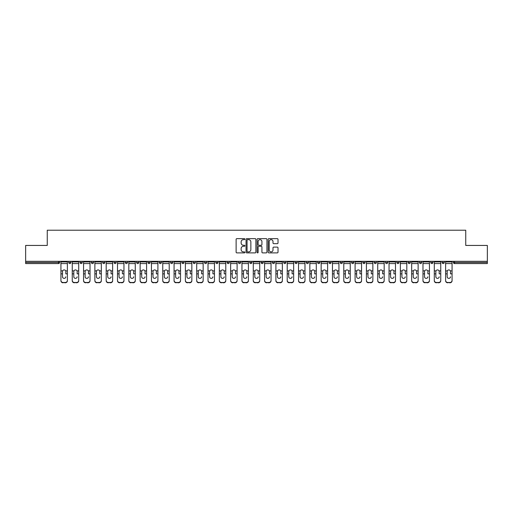 <?xml version="1.0" encoding="UTF-8"?>
<svg xmlns="http://www.w3.org/2000/svg" width="513" height="513" viewBox="0 0 513 513"><rect width="100%" height="100%" fill="white"/><g stroke="black" fill="none" stroke-linecap="round" stroke-linejoin="round"><path stroke-width="0.77" d="M244.893 239.148A0.5 0.5 0 0 0 244.4 238.648L236.833 238.648A0.712 0.712 0 0 0 236.121 239.359L236.121 252.172A0.712 0.712 0 0 0 236.833 252.883L244.4 252.883A0.5 0.5 0 0 0 244.893 252.39A0.5 0.5 0 0 0 244.4 251.889L243.419 251.889A2.276 2.276 0 0 1 241.142 249.613L241.142 248.542A2.276 2.276 0 0 1 243.419 246.266L244.4 246.266A0.5 0.5 0 0 0 244.893 245.765A0.5 0.5 0 0 0 244.4 245.265L243.419 245.265A2.276 2.276 0 0 1 241.142 242.989L241.142 241.924A2.276 2.276 0 0 1 243.419 239.642L244.4 239.642A0.5 0.5 0 0 0 244.893 239.148M277.302 243.669A0.712 0.712 0 0 0 278.014 242.957L278.014 239.359A0.712 0.712 0 0 0 277.302 238.648L268.902 238.648A0.712 0.712 0 0 0 268.19 239.359L268.19 252.172A0.712 0.712 0 0 0 268.902 252.883L277.302 252.883A0.712 0.712 0 0 0 278.014 252.172L278.014 247.83A0.712 0.712 0 0 0 277.302 247.119L273.711 247.119A0.712 0.712 0 0 0 272.999 247.83L272.999 249.985A1.905 1.905 0 0 1 271.095 251.889A1.905 1.905 0 0 1 269.19 249.985L269.19 241.546A1.905 1.905 0 0 1 271.095 239.642A1.905 1.905 0 0 1 272.999 241.546L272.999 242.957A0.712 0.712 0 0 0 273.711 243.669L277.302 243.669M25.65 261.322L25.65 245.438L47.26 245.438L47.26 230.209L465.74 230.209L465.74 245.438L487.35 245.438L487.35 261.322L25.65 261.322L25.65 262.483L58.501 262.483L58.501 261.322M255.878 239.359A0.712 0.712 0 0 0 255.166 238.648L246.766 238.648A0.712 0.712 0 0 0 246.054 239.359L246.054 252.172A0.712 0.712 0 0 0 246.766 252.883L255.166 252.883A0.712 0.712 0 0 0 255.878 252.172L255.878 239.359M257.834 238.648L266.234 238.648A0.712 0.712 0 0 1 266.946 239.359L266.946 252.172A0.712 0.712 0 0 1 266.234 252.883L262.643 252.883A0.712 0.712 0 0 1 261.925 252.172L261.925 246.977A0.712 0.712 0 0 0 261.213 246.266L258.834 246.266A0.712 0.712 0 0 0 258.122 246.977L258.122 252.39A0.5 0.5 0 0 1 257.622 252.883A0.5 0.5 0 0 1 257.122 252.39L257.122 239.359A0.712 0.712 0 0 1 257.834 238.648M59.591 261.322L59.591 262.483A1.09 1.09 0 0 1 58.501 263.573L25.65 263.573L25.65 262.483M487.35 261.322L487.35 263.573L454.499 263.573A1.09 1.09 0 0 1 453.409 262.483L453.409 261.322M68.729 261.322L68.729 262.483L68.729 261.322M58.501 263.573A1.09 1.09 0 0 0 59.591 262.483A1.09 1.09 0 0 1 58.501 263.573L58.501 262.483L59.591 262.483M69.819 263.573A1.09 1.09 0 0 1 68.729 262.483A1.09 1.09 0 0 0 69.819 263.573A1.09 1.09 0 0 0 70.903 262.483L70.903 261.322L70.903 262.483A1.09 1.09 0 0 1 69.819 263.573A1.09 1.09 0 0 1 68.729 262.483L70.903 262.483A1.09 1.09 0 0 1 69.819 263.573M80.047 261.322L80.047 262.483L80.047 261.322M82.221 261.322L82.221 262.483A1.09 1.09 0 0 1 81.131 263.573A1.09 1.09 0 0 1 80.047 262.483A1.09 1.09 0 0 0 81.131 263.573A1.09 1.09 0 0 0 82.221 262.483A1.09 1.09 0 0 1 81.131 263.573A1.09 1.09 0 0 1 80.047 262.483L82.221 262.483M91.359 261.322L91.359 262.483L91.359 261.322M93.533 261.322L93.533 262.483L93.533 261.322M102.671 262.483A1.09 1.09 0 0 0 103.761 263.573A1.09 1.09 0 0 0 104.851 262.483A1.09 1.09 0 0 1 103.761 263.573A1.09 1.09 0 0 0 104.851 262.483L104.851 261.322L104.851 262.483L102.671 262.483A1.09 1.09 0 0 0 103.761 263.573A1.09 1.09 0 0 1 102.671 262.483L102.671 261.322M113.989 261.322L113.989 262.483L113.989 261.322M116.162 261.322L116.162 262.483L116.162 261.322M127.474 261.322L127.474 262.483A1.09 1.09 0 0 1 126.39 263.573A1.09 1.09 0 0 1 125.3 262.483L125.3 261.322M137.702 263.573A1.09 1.09 0 0 0 138.792 262.483L138.792 261.322L138.792 262.483A1.09 1.09 0 0 1 137.702 263.573A1.09 1.09 0 0 1 136.612 262.483L136.612 261.322M147.93 261.322L147.93 262.483L147.93 261.322M150.104 261.322L150.104 262.483A1.09 1.09 0 0 1 149.014 263.573A1.09 1.09 0 0 1 147.93 262.483L150.104 262.483A1.09 1.09 0 0 1 149.014 263.573M161.415 261.322L161.415 262.483A1.09 1.09 0 0 1 160.332 263.573A1.09 1.09 0 0 1 159.242 262.483L159.242 261.322M171.643 263.573A1.09 1.09 0 0 0 172.734 262.483L172.734 261.322L172.734 262.483A1.09 1.09 0 0 1 171.643 263.573A1.09 1.09 0 0 1 170.56 262.483L170.56 261.322M184.045 261.322L184.045 262.483A1.09 1.09 0 0 1 182.961 263.573A1.09 1.09 0 0 1 181.871 262.483L181.871 261.322M193.183 261.322L193.183 262.483L193.183 261.322M195.363 261.322L195.363 262.483A1.09 1.09 0 0 1 194.273 263.573A1.09 1.09 0 0 1 193.183 262.483L195.363 262.483A1.09 1.09 0 0 1 194.273 263.573M206.675 261.322L206.675 262.483L204.501 262.483A1.09 1.09 0 0 0 205.585 263.573A1.09 1.09 0 0 1 204.501 262.483L204.501 261.322M216.903 263.573A1.09 1.09 0 0 0 217.987 262.483L217.987 261.322L217.987 262.483A1.09 1.09 0 0 1 216.903 263.573A1.09 1.09 0 0 1 215.813 262.483L215.813 261.322M229.305 261.322L229.305 262.483A1.09 1.09 0 0 1 228.214 263.573A1.09 1.09 0 0 1 227.124 262.483L227.124 261.322M238.442 261.322L238.442 262.483L238.442 261.322M240.616 261.322L240.616 262.483A1.09 1.09 0 0 1 239.526 263.573A1.09 1.09 0 0 1 238.442 262.483L240.616 262.483A1.09 1.09 0 0 1 239.526 263.573M251.928 261.322L251.928 262.483A1.09 1.09 0 0 1 250.844 263.573A1.09 1.09 0 0 1 249.754 262.483L249.754 261.322M261.072 262.483L263.246 262.483A1.09 1.09 0 0 1 262.156 263.573A1.09 1.09 0 0 0 263.246 262.483L263.246 261.322L263.246 262.483A1.09 1.09 0 0 1 262.156 263.573A1.09 1.09 0 0 1 261.072 262.483L261.072 261.322M274.558 261.322L274.558 262.483A1.09 1.09 0 0 1 273.474 263.573A1.09 1.09 0 0 1 272.384 262.483L272.384 261.322M283.695 261.322L283.695 262.483L283.695 261.322M285.876 261.322L285.876 262.483L285.876 261.322M295.013 261.322L295.013 262.483L295.013 261.322M297.187 261.322L297.187 262.483A1.09 1.09 0 0 1 296.097 263.573A1.09 1.09 0 0 1 295.013 262.483L297.187 262.483A1.09 1.09 0 0 1 296.097 263.573M306.325 261.322L306.325 262.483L306.325 261.322M308.499 261.322L308.499 262.483L308.499 261.322M317.637 261.322L317.637 262.483L317.637 261.322M319.817 261.322L319.817 262.483A1.09 1.09 0 0 1 318.727 263.573A1.09 1.09 0 0 1 317.637 262.483A1.09 1.09 0 0 0 318.727 263.573A1.09 1.09 0 0 0 319.817 262.483A1.09 1.09 0 0 1 318.727 263.573A1.09 1.09 0 0 1 317.637 262.483L319.817 262.483M331.129 261.322L331.129 262.483A1.09 1.09 0 0 1 330.039 263.573A1.09 1.09 0 0 1 328.955 262.483L328.955 261.322M342.44 261.322L342.44 262.483L340.266 262.483A1.09 1.09 0 0 0 341.357 263.573A1.09 1.09 0 0 1 340.266 262.483L340.266 261.322M353.758 261.322L353.758 262.483A1.09 1.09 0 0 1 352.668 263.573A1.09 1.09 0 0 1 351.585 262.483L351.585 261.322M362.896 261.322L362.896 262.483L362.896 261.322M365.07 261.322L365.07 262.483A1.09 1.09 0 0 1 363.986 263.573A1.09 1.09 0 0 1 362.896 262.483A1.09 1.09 0 0 0 363.986 263.573A1.09 1.09 0 0 1 362.896 262.483L365.07 262.483A1.09 1.09 0 0 1 363.986 263.573M376.388 261.322L376.388 262.483A1.09 1.09 0 0 1 375.298 263.573A1.09 1.09 0 0 1 374.208 262.483L374.208 261.322M387.7 261.322L387.7 262.483L385.526 262.483A1.09 1.09 0 0 0 386.61 263.573A1.09 1.09 0 0 1 385.526 262.483L385.526 261.322M399.011 261.322L399.011 262.483A1.09 1.09 0 0 1 397.928 263.573A1.09 1.09 0 0 1 396.838 262.483L396.838 261.322M410.329 261.322L410.329 262.483L408.149 262.483A1.09 1.09 0 0 0 409.239 263.573A1.09 1.09 0 0 1 408.149 262.483L408.149 261.322M421.641 261.322L421.641 262.483A1.09 1.09 0 0 1 420.551 263.573A1.09 1.09 0 0 1 419.467 262.483L419.467 261.322M432.953 261.322L432.953 262.483L430.779 262.483A1.09 1.09 0 0 0 431.869 263.573A1.09 1.09 0 0 1 430.779 262.483L430.779 261.322M444.271 261.322L444.271 262.483A1.09 1.09 0 0 1 443.181 263.573A1.09 1.09 0 0 1 442.097 262.483L442.097 261.322M92.449 263.573A1.09 1.09 0 0 1 91.359 262.483A1.09 1.09 0 0 0 92.449 263.573A1.09 1.09 0 0 0 93.533 262.483A1.09 1.09 0 0 1 92.449 263.573A1.09 1.09 0 0 1 91.359 262.483L93.533 262.483A1.09 1.09 0 0 1 92.449 263.573M115.072 263.573A1.09 1.09 0 0 1 113.989 262.483A1.09 1.09 0 0 0 115.072 263.573A1.09 1.09 0 0 0 116.162 262.483A1.09 1.09 0 0 1 115.072 263.573A1.09 1.09 0 0 1 113.989 262.483L116.162 262.483A1.09 1.09 0 0 1 115.072 263.573M205.585 263.573A1.09 1.09 0 0 0 206.675 262.483A1.09 1.09 0 0 1 205.585 263.573A1.09 1.09 0 0 1 204.501 262.483M284.786 263.573A1.09 1.09 0 0 1 283.695 262.483L285.876 262.483A1.09 1.09 0 0 1 284.786 263.573A1.09 1.09 0 0 0 285.876 262.483A1.09 1.09 0 0 1 284.786 263.573M307.415 263.573A1.09 1.09 0 0 1 306.325 262.483A1.09 1.09 0 0 0 307.415 263.573A1.09 1.09 0 0 0 308.499 262.483A1.09 1.09 0 0 1 307.415 263.573A1.09 1.09 0 0 1 306.325 262.483L308.499 262.483M341.357 263.573A1.09 1.09 0 0 0 342.44 262.483A1.09 1.09 0 0 1 341.357 263.573A1.09 1.09 0 0 1 340.266 262.483M386.61 263.573A1.09 1.09 0 0 0 387.7 262.483A1.09 1.09 0 0 1 386.61 263.573A1.09 1.09 0 0 1 385.526 262.483M410.329 262.483A1.09 1.09 0 0 1 409.239 263.573A1.09 1.09 0 0 0 410.329 262.483A1.09 1.09 0 0 1 409.239 263.573A1.09 1.09 0 0 1 408.149 262.483M431.869 263.573A1.09 1.09 0 0 0 432.953 262.483A1.09 1.09 0 0 1 431.869 263.573A1.09 1.09 0 0 1 430.779 262.483M443.181 263.573A1.09 1.09 0 0 0 444.271 262.483A1.09 1.09 0 0 1 443.181 263.573M454.499 261.322L454.499 263.573A1.09 1.09 0 0 1 453.409 262.483L487.35 262.483M247.548 239.642A0.5 0.5 0 0 0 247.048 240.142L247.048 251.389A0.5 0.5 0 0 0 247.548 251.889L248.581 251.889A2.276 2.276 0 0 0 250.857 249.613L250.857 241.924A2.276 2.276 0 0 0 248.581 239.642L247.548 239.642M261.925 241.585A1.905 1.905 0 0 0 260.027 239.68A1.905 1.905 0 0 0 258.122 241.585L258.122 244.554A0.712 0.712 0 0 0 258.834 245.265L261.213 245.265A0.712 0.712 0 0 0 261.925 244.554L261.925 241.585M65.831 271.531L65.831 273.852L67.389 273.852L67.389 261.322M60.932 274.16L60.932 280.733L60.932 270.896L62.624 270.896L62.496 271.531L62.624 270.896A1.667 1.597 0 0 1 65.696 270.896L67.389 270.896M64.163 278.367A1.667 1.577 180 0 0 65.831 276.789A1.667 1.577 180 0 1 64.163 278.367A1.667 1.577 180 0 1 62.496 276.789L62.496 271.531M67.389 280.425L67.389 280.733A2.174 2.058 180 0 1 65.215 282.791L65.215 282.483A2.174 2.058 0 0 0 67.389 280.425L67.389 273.852M60.932 280.425A2.174 2.058 0 0 0 63.112 282.483L65.215 282.791M63.112 282.791A2.174 2.058 180 0 1 60.932 280.733M63.112 282.483L65.215 282.483M60.932 270.896L60.932 261.322M77.142 271.531L77.142 273.852L78.701 273.852L78.701 261.322M72.25 274.16L72.25 280.733L72.25 270.896L73.943 270.896L73.808 271.531L73.943 270.896A1.667 1.597 0 0 1 77.008 270.896L78.701 270.896M75.475 278.367A1.667 1.577 180 0 0 77.142 276.789A1.667 1.577 180 0 1 75.475 278.367A1.667 1.577 180 0 1 73.808 276.789L73.808 271.531M88.46 271.531L88.46 273.852L90.019 273.852L90.019 261.322M83.561 274.16L83.561 280.733L83.561 270.896L85.254 270.896L85.12 271.531L85.254 270.896A1.667 1.597 0 0 1 88.326 270.896L90.019 270.896M86.787 278.367A1.667 1.577 180 0 0 88.46 276.789A1.667 1.577 180 0 1 86.787 278.367A1.667 1.577 180 0 1 85.12 276.789L85.12 271.531M99.772 271.531L99.772 273.852L101.33 273.852L101.33 261.322M94.873 274.16L94.873 280.733L94.873 270.896L96.566 270.896L96.438 271.531L96.566 270.896A1.667 1.597 0 0 1 99.637 270.896L101.33 270.896M98.105 278.367A1.667 1.577 180 0 0 99.772 276.789A1.667 1.577 180 0 1 98.105 278.367A1.667 1.577 180 0 1 96.438 276.789L96.438 271.531M111.084 271.531L111.084 273.852L112.642 273.852L112.642 261.322M106.191 274.16L106.191 280.733L106.191 270.896L107.884 270.896L107.749 271.531L107.884 270.896A1.667 1.597 0 0 1 110.955 270.896L112.642 270.896M109.416 278.367A1.667 1.577 180 0 0 111.084 276.789A1.667 1.577 180 0 1 109.416 278.367A1.667 1.577 180 0 1 107.749 276.789L107.749 271.531M122.402 271.531L122.402 273.852L123.96 273.852L123.96 261.322M117.503 274.16L117.503 280.733L117.503 270.896L119.196 270.896L119.061 271.531L119.196 270.896A1.667 1.597 0 0 1 122.267 270.896L123.96 270.896M120.735 278.367A1.667 1.577 180 0 0 122.402 276.789A1.667 1.577 180 0 1 120.735 278.367A1.667 1.577 180 0 1 119.061 276.789L119.061 271.531M78.701 280.425L78.701 280.733A2.174 2.058 180 0 1 76.527 282.791L76.527 282.483A2.174 2.058 0 0 0 78.701 280.425L78.701 273.852M72.25 280.425A2.174 2.058 0 0 0 74.423 282.483L76.527 282.791M74.423 282.791A2.174 2.058 180 0 1 72.25 280.733M74.423 282.483L76.527 282.483M72.25 270.896L72.25 261.322M90.019 280.425L90.019 280.733A2.174 2.058 180 0 1 87.838 282.791L87.838 282.483A2.174 2.058 0 0 0 90.019 280.425L90.019 273.852M83.561 280.425A2.174 2.058 0 0 0 85.735 282.483L87.838 282.791M85.735 282.791A2.174 2.058 180 0 1 83.561 280.733M85.735 282.483L87.838 282.483M83.561 270.896L83.561 261.322M101.33 280.425L101.33 280.733A2.174 2.058 180 0 1 99.156 282.791L99.156 282.483A2.174 2.058 0 0 0 101.33 280.425L101.33 273.852M94.873 280.425A2.174 2.058 0 0 0 97.053 282.483L99.156 282.791M97.053 282.791A2.174 2.058 180 0 1 94.873 280.733M97.053 282.483L99.156 282.483M94.873 270.896L94.873 261.322M112.642 280.425L112.642 280.733A2.174 2.058 180 0 1 110.468 282.791L110.468 282.483A2.174 2.058 0 0 0 112.642 280.425L112.642 273.852M106.191 280.425A2.174 2.058 0 0 0 108.365 282.483L110.468 282.791M108.365 282.791A2.174 2.058 180 0 1 106.191 280.733M108.365 282.483L110.468 282.483M106.191 270.896L106.191 261.322M123.96 280.425L123.96 280.733A2.174 2.058 180 0 1 121.786 282.791L121.786 282.483A2.174 2.058 0 0 0 123.96 280.425L123.96 273.852M117.503 280.425A2.174 2.058 0 0 0 119.683 282.483L121.786 282.791M119.683 282.791A2.174 2.058 180 0 1 117.503 280.733M119.683 282.483L121.786 282.483M117.503 270.896L117.503 261.322M133.713 271.531L133.713 273.852L135.272 273.852L135.272 261.322M128.821 274.16L128.821 280.733L128.821 270.896L130.514 270.896L130.379 271.531L130.514 270.896A1.667 1.597 0 0 1 133.579 270.896L135.272 270.896M132.046 278.367A1.667 1.577 180 0 0 133.713 276.789A1.667 1.577 180 0 1 132.046 278.367A1.667 1.577 180 0 1 130.379 276.789L130.379 271.531M135.272 280.425L135.272 280.733A2.174 2.058 180 0 1 133.098 282.791L133.098 282.483A2.174 2.058 0 0 0 135.272 280.425L135.272 273.852M128.821 280.425A2.174 2.058 0 0 0 130.995 282.483L133.098 282.791M130.995 282.791A2.174 2.058 180 0 1 128.821 280.733M130.995 282.483L133.098 282.483M128.821 270.896L128.821 261.322M145.025 271.531L145.025 273.852L146.59 273.852L146.59 261.322M140.132 274.16L140.132 280.733L140.132 270.896L141.825 270.896L141.691 271.531L141.825 270.896A1.667 1.597 0 0 1 144.897 270.896L146.59 270.896M143.358 278.367A1.667 1.577 180 0 0 145.025 276.789A1.667 1.577 180 0 1 143.358 278.367A1.667 1.577 180 0 1 141.691 276.789L141.691 271.531M146.59 280.425L146.59 280.733A2.174 2.058 180 0 1 144.409 282.791L144.409 282.483A2.174 2.058 0 0 0 146.59 280.425L146.59 273.852M140.132 280.425A2.174 2.058 0 0 0 142.306 282.483L144.409 282.791M142.306 282.791A2.174 2.058 180 0 1 140.132 280.733M142.306 282.483L144.409 282.483M140.132 270.896L140.132 261.322M156.343 271.531L156.343 273.852L157.901 273.852L157.901 261.322M151.444 274.16L151.444 280.733L151.444 270.896L153.137 270.896L153.009 271.531L153.137 270.896A1.667 1.597 0 0 1 156.208 270.896L157.901 270.896M154.676 278.367A1.667 1.577 180 0 0 156.343 276.789A1.667 1.577 180 0 1 154.676 278.367A1.667 1.577 180 0 1 153.009 276.789L153.009 271.531M157.901 280.425L157.901 280.733A2.174 2.058 180 0 1 155.728 282.791L155.728 282.483A2.174 2.058 0 0 0 157.901 280.425L157.901 273.852M151.444 280.425A2.174 2.058 0 0 0 153.624 282.483L155.728 282.791M153.624 282.791A2.174 2.058 180 0 1 151.444 280.733M153.624 282.483L155.728 282.483M151.444 270.896L151.444 261.322M167.655 271.531L167.655 273.852L169.213 273.852L169.213 261.322M162.762 274.16L162.762 280.733L162.762 270.896L164.455 270.896L164.32 271.531L164.455 270.896A1.667 1.597 0 0 1 167.52 270.896L169.213 270.896M165.988 278.367A1.667 1.577 180 0 0 167.655 276.789A1.667 1.577 180 0 1 165.988 278.367A1.667 1.577 180 0 1 164.32 276.789L164.32 271.531M169.213 280.425L169.213 280.733A2.174 2.058 180 0 1 167.039 282.791L167.039 282.483A2.174 2.058 0 0 0 169.213 280.425L169.213 273.852M162.762 280.425A2.174 2.058 0 0 0 164.936 282.483L167.039 282.791M164.936 282.791A2.174 2.058 180 0 1 162.762 280.733M164.936 282.483L167.039 282.483M162.762 270.896L162.762 261.322M178.973 271.531L178.973 273.852L180.531 273.852L180.531 261.322M174.074 274.16L174.074 280.733L174.074 270.896L175.767 270.896L175.632 271.531L175.767 270.896A1.667 1.597 0 0 1 178.838 270.896L180.531 270.896M177.299 278.367A1.667 1.577 180 0 0 178.973 276.789A1.667 1.577 180 0 1 177.299 278.367A1.667 1.577 180 0 1 175.632 276.789L175.632 271.531M180.531 280.425L180.531 280.733A2.174 2.058 180 0 1 178.351 282.791L178.351 282.483A2.174 2.058 0 0 0 180.531 280.425L180.531 273.852M174.074 280.425A2.174 2.058 0 0 0 176.248 282.483L178.351 282.791M176.248 282.791A2.174 2.058 180 0 1 174.074 280.733M176.248 282.483L178.351 282.483M174.074 270.896L174.074 261.322M190.285 271.531L190.285 273.852L191.843 273.852L191.843 261.322M185.385 274.16L185.385 280.733L185.385 270.896L187.078 270.896L186.95 271.531L187.078 270.896A1.667 1.597 0 0 1 190.15 270.896L191.843 270.896M188.617 278.367A1.667 1.577 180 0 0 190.285 276.789A1.667 1.577 180 0 1 188.617 278.367A1.667 1.577 180 0 1 186.95 276.789L186.95 271.531M191.843 280.425L191.843 280.733A2.174 2.058 180 0 1 189.669 282.791L189.669 282.483A2.174 2.058 0 0 0 191.843 280.425L191.843 273.852M185.385 280.425A2.174 2.058 0 0 0 187.566 282.483L189.669 282.791M187.566 282.791A2.174 2.058 180 0 1 185.385 280.733M187.566 282.483L189.669 282.483M185.385 270.896L185.385 261.322M201.596 271.531L201.596 273.852L203.154 273.852L203.154 261.322M196.703 274.16L196.703 280.733L196.703 270.896L198.396 270.896L198.262 271.531L198.396 270.896A1.667 1.597 0 0 1 201.468 270.896L203.154 270.896M199.929 278.367A1.667 1.577 180 0 0 201.596 276.789A1.667 1.577 180 0 1 199.929 278.367A1.667 1.577 180 0 1 198.262 276.789L198.262 271.531M203.154 280.425L203.154 280.733A2.174 2.058 180 0 1 200.981 282.791L200.981 282.483A2.174 2.058 0 0 0 203.154 280.425L203.154 273.852M196.703 280.425A2.174 2.058 0 0 0 198.877 282.483L200.981 282.791M198.877 282.791A2.174 2.058 180 0 1 196.703 280.733M198.877 282.483L200.981 282.483M196.703 270.896L196.703 261.322M212.914 271.531L212.914 273.852L214.472 273.852L214.472 261.322M208.015 274.16L208.015 280.733L208.015 270.896L209.708 270.896L209.573 271.531L209.708 270.896A1.667 1.597 0 0 1 212.78 270.896L214.472 270.896M211.247 278.367A1.667 1.577 180 0 0 212.914 276.789A1.667 1.577 180 0 1 211.247 278.367A1.667 1.577 180 0 1 209.573 276.789L209.573 271.531M214.472 280.425L214.472 280.733A2.174 2.058 180 0 1 212.299 282.791L212.299 282.483A2.174 2.058 0 0 0 214.472 280.425L214.472 273.852M208.015 280.425A2.174 2.058 0 0 0 210.195 282.483L212.299 282.791M210.195 282.791A2.174 2.058 180 0 1 208.015 280.733M210.195 282.483L212.299 282.483M208.015 270.896L208.015 261.322M224.226 271.531L224.226 273.852L225.784 273.852L225.784 261.322M219.333 274.16L219.333 280.733L219.333 270.896L221.02 270.896L220.891 271.531L221.02 270.896A1.667 1.597 0 0 1 224.091 270.896L225.784 270.896M222.559 278.367A1.667 1.577 180 0 0 224.226 276.789A1.667 1.577 180 0 1 222.559 278.367A1.667 1.577 180 0 1 220.891 276.789L220.891 271.531M225.784 280.425L225.784 280.733A2.174 2.058 180 0 1 223.61 282.791L223.61 282.483A2.174 2.058 0 0 0 225.784 280.425L225.784 273.852M219.333 280.425A2.174 2.058 0 0 0 221.507 282.483L223.61 282.791M221.507 282.791A2.174 2.058 180 0 1 219.333 280.733M221.507 282.483L223.61 282.483M219.333 270.896L219.333 261.322M235.538 271.531L235.538 273.852L237.102 273.852L237.102 261.322M230.645 274.16L230.645 280.733L230.645 270.896L232.338 270.896L232.203 271.531L232.338 270.896A1.667 1.597 0 0 1 235.409 270.896L237.102 270.896M233.87 278.367A1.667 1.577 180 0 0 235.538 276.789A1.667 1.577 180 0 1 233.87 278.367A1.667 1.577 180 0 1 232.203 276.789L232.203 271.531M237.102 280.425L237.102 280.733A2.174 2.058 180 0 1 234.922 282.791L234.922 282.483A2.174 2.058 0 0 0 237.102 280.425L237.102 273.852M230.645 280.425A2.174 2.058 0 0 0 232.819 282.483L234.922 282.791M232.819 282.791A2.174 2.058 180 0 1 230.645 280.733M232.819 282.483L234.922 282.483M230.645 270.896L230.645 261.322M246.856 271.531L246.856 273.852L248.414 273.852L248.414 261.322M241.956 274.16L241.956 280.733L241.956 270.896L243.649 270.896L243.515 271.531L243.649 270.896A1.667 1.597 0 0 1 246.721 270.896L248.414 270.896M245.188 278.367A1.667 1.577 180 0 0 246.856 276.789A1.667 1.577 180 0 1 245.188 278.367A1.667 1.577 180 0 1 243.515 276.789L243.515 271.531M248.414 280.425L248.414 280.733A2.174 2.058 180 0 1 246.24 282.791L246.24 282.483A2.174 2.058 0 0 0 248.414 280.425L248.414 273.852M241.956 280.425A2.174 2.058 0 0 0 244.137 282.483L246.24 282.791M244.137 282.791A2.174 2.058 180 0 1 241.956 280.733M244.137 282.483L246.24 282.483M241.956 270.896L241.956 261.322M258.167 271.531L258.167 273.852L259.725 273.852L259.725 261.322M253.275 274.16L253.275 280.733L253.275 270.896L254.967 270.896L254.833 271.531L254.967 270.896A1.667 1.597 0 0 1 258.033 270.896L259.725 270.896M256.5 278.367A1.667 1.577 180 0 0 258.167 276.789A1.667 1.577 180 0 1 256.5 278.367A1.667 1.577 180 0 1 254.833 276.789L254.833 271.531M259.725 280.425L259.725 280.733A2.174 2.058 180 0 1 257.552 282.791L257.552 282.483A2.174 2.058 0 0 0 259.725 280.425L259.725 273.852M253.275 280.425A2.174 2.058 0 0 0 255.448 282.483L257.552 282.791M255.448 282.791A2.174 2.058 180 0 1 253.275 280.733M255.448 282.483L257.552 282.483M253.275 270.896L253.275 261.322M269.485 271.531L269.485 273.852L271.044 273.852L271.044 261.322M264.586 274.16L264.586 280.733L264.586 270.896L266.279 270.896L266.144 271.531L266.279 270.896A1.667 1.597 0 0 1 269.351 270.896L271.044 270.896M267.812 278.367A1.667 1.577 180 0 0 269.485 276.789A1.667 1.577 180 0 1 267.812 278.367A1.667 1.577 180 0 1 266.144 276.789L266.144 271.531M271.044 280.425L271.044 280.733A2.174 2.058 180 0 1 268.863 282.791L268.863 282.483A2.174 2.058 0 0 0 271.044 280.425L271.044 273.852M264.586 280.425A2.174 2.058 0 0 0 266.76 282.483L268.863 282.791M266.76 282.791A2.174 2.058 180 0 1 264.586 280.733M266.76 282.483L268.863 282.483M264.586 270.896L264.586 261.322M280.797 271.531L280.797 273.852L282.355 273.852L282.355 261.322M275.898 274.16L275.898 280.733L275.898 270.896L277.591 270.896L277.462 271.531L277.591 270.896A1.667 1.597 0 0 1 280.662 270.896L282.355 270.896M279.13 278.367A1.667 1.577 180 0 0 280.797 276.789A1.667 1.577 180 0 1 279.13 278.367A1.667 1.577 180 0 1 277.462 276.789L277.462 271.531M282.355 280.425L282.355 280.733A2.174 2.058 180 0 1 280.181 282.791L280.181 282.483A2.174 2.058 0 0 0 282.355 280.425L282.355 273.852M275.898 280.425A2.174 2.058 0 0 0 278.078 282.483L280.181 282.791M278.078 282.791A2.174 2.058 180 0 1 275.898 280.733M278.078 282.483L280.181 282.483M275.898 270.896L275.898 261.322M292.109 271.531L292.109 273.852L293.667 273.852L293.667 261.322M287.216 274.16L287.216 280.733L287.216 270.896L288.909 270.896L288.774 271.531L288.909 270.896A1.667 1.597 0 0 1 291.98 270.896L293.667 270.896M290.441 278.367A1.667 1.577 180 0 0 292.109 276.789A1.667 1.577 180 0 1 290.441 278.367A1.667 1.577 180 0 1 288.774 276.789L288.774 271.531M293.667 280.425L293.667 280.733A2.174 2.058 180 0 1 291.493 282.791L291.493 282.483A2.174 2.058 0 0 0 293.667 280.425L293.667 273.852M287.216 280.425A2.174 2.058 0 0 0 289.39 282.483L291.493 282.791M289.39 282.791A2.174 2.058 180 0 1 287.216 280.733M289.39 282.483L291.493 282.483M287.216 270.896L287.216 261.322M303.427 271.531L303.427 273.852L304.985 273.852L304.985 261.322M298.528 274.16L298.528 280.733L298.528 270.896L300.22 270.896L300.086 271.531L300.22 270.896A1.667 1.597 0 0 1 303.292 270.896L304.985 270.896M301.753 278.367A1.667 1.577 180 0 0 303.427 276.789A1.667 1.577 180 0 1 301.753 278.367A1.667 1.577 180 0 1 300.086 276.789L300.086 271.531M304.985 280.425L304.985 280.733A2.174 2.058 180 0 1 302.805 282.791L302.805 282.483A2.174 2.058 0 0 0 304.985 280.425L304.985 273.852M298.528 280.425A2.174 2.058 0 0 0 300.701 282.483L302.805 282.791M300.701 282.791A2.174 2.058 180 0 1 298.528 280.733M300.701 282.483L302.805 282.483M298.528 270.896L298.528 261.322M314.738 271.531L314.738 273.852L316.297 273.852L316.297 261.322M309.846 274.16L309.846 280.733L309.846 270.896L311.532 270.896L311.404 271.531L311.532 270.896A1.667 1.597 0 0 1 314.604 270.896L316.297 270.896M313.071 278.367A1.667 1.577 180 0 0 314.738 276.789A1.667 1.577 180 0 1 313.071 278.367A1.667 1.577 180 0 1 311.404 276.789L311.404 271.531M316.297 280.425L316.297 280.733A2.174 2.058 180 0 1 314.123 282.791L314.123 282.483A2.174 2.058 0 0 0 316.297 280.425L316.297 273.852M309.846 280.425A2.174 2.058 0 0 0 312.019 282.483L314.123 282.791M312.019 282.791A2.174 2.058 180 0 1 309.846 280.733M312.019 282.483L314.123 282.483M309.846 270.896L309.846 261.322M326.05 271.531L326.05 273.852L327.615 273.852L327.615 261.322M321.157 274.16L321.157 280.733L321.157 270.896L322.85 270.896L322.715 271.531L322.85 270.896A1.667 1.597 0 0 1 325.922 270.896L327.615 270.896M324.383 278.367A1.667 1.577 180 0 0 326.05 276.789A1.667 1.577 180 0 1 324.383 278.367A1.667 1.577 180 0 1 322.715 276.789L322.715 271.531M327.615 280.425L327.615 280.733A2.174 2.058 180 0 1 325.434 282.791L325.434 282.483A2.174 2.058 0 0 0 327.615 280.425L327.615 273.852M321.157 280.425A2.174 2.058 0 0 0 323.331 282.483L325.434 282.791M323.331 282.791A2.174 2.058 180 0 1 321.157 280.733M323.331 282.483L325.434 282.483M321.157 270.896L321.157 261.322M337.368 271.531L337.368 273.852L338.926 273.852L338.926 261.322M332.469 274.16L332.469 280.733L332.469 270.896L334.162 270.896L334.027 271.531L334.162 270.896A1.667 1.597 0 0 1 337.233 270.896L338.926 270.896M335.701 278.367A1.667 1.577 180 0 0 337.368 276.789A1.667 1.577 180 0 1 335.701 278.367A1.667 1.577 180 0 1 334.027 276.789L334.027 271.531M338.926 280.425L338.926 280.733A2.174 2.058 180 0 1 336.752 282.791L336.752 282.483A2.174 2.058 0 0 0 338.926 280.425L338.926 273.852M332.469 280.425A2.174 2.058 0 0 0 334.649 282.483L336.752 282.791M334.649 282.791A2.174 2.058 180 0 1 332.469 280.733M334.649 282.483L336.752 282.483M332.469 270.896L332.469 261.322M348.68 271.531L348.68 273.852L350.238 273.852L350.238 261.322M343.787 274.16L343.787 280.733L343.787 270.896L345.48 270.896L345.345 271.531L345.48 270.896A1.667 1.597 0 0 1 348.545 270.896L350.238 270.896M347.012 278.367A1.667 1.577 180 0 0 348.68 276.789A1.667 1.577 180 0 1 347.012 278.367A1.667 1.577 180 0 1 345.345 276.789L345.345 271.531M350.238 280.425L350.238 280.733A2.174 2.058 180 0 1 348.064 282.791L348.064 282.483A2.174 2.058 0 0 0 350.238 280.425L350.238 273.852M343.787 280.425A2.174 2.058 0 0 0 345.961 282.483L348.064 282.791M345.961 282.791A2.174 2.058 180 0 1 343.787 280.733M345.961 282.483L348.064 282.483M343.787 270.896L343.787 261.322M359.991 271.531L359.991 273.852L361.556 273.852L361.556 261.322M355.099 274.16L355.099 280.733L355.099 270.896L356.791 270.896L356.657 271.531L356.791 270.896A1.667 1.597 0 0 1 359.863 270.896L361.556 270.896M358.324 278.367A1.667 1.577 180 0 0 359.991 276.789A1.667 1.577 180 0 1 358.324 278.367A1.667 1.577 180 0 1 356.657 276.789L356.657 271.531M361.556 280.425L361.556 280.733A2.174 2.058 180 0 1 359.376 282.791L359.376 282.483A2.174 2.058 0 0 0 361.556 280.425L361.556 273.852M355.099 280.425A2.174 2.058 0 0 0 357.272 282.483L359.376 282.791M357.272 282.791A2.174 2.058 180 0 1 355.099 280.733M357.272 282.483L359.376 282.483M355.099 270.896L355.099 261.322M371.309 271.531L371.309 273.852L372.868 273.852L372.868 261.322M366.41 274.16L366.41 280.733L366.41 270.896L368.103 270.896L367.975 271.531L368.103 270.896A1.667 1.597 0 0 1 371.175 270.896L372.868 270.896M369.642 278.367A1.667 1.577 180 0 0 371.309 276.789A1.667 1.577 180 0 1 369.642 278.367A1.667 1.577 180 0 1 367.975 276.789L367.975 271.531M372.868 280.425L372.868 280.733A2.174 2.058 180 0 1 370.694 282.791L370.694 282.483A2.174 2.058 0 0 0 372.868 280.425L372.868 273.852M366.41 280.425A2.174 2.058 0 0 0 368.59 282.483L370.694 282.791M368.59 282.791A2.174 2.058 180 0 1 366.41 280.733M368.59 282.483L370.694 282.483M366.41 270.896L366.41 261.322M382.621 271.531L382.621 273.852L384.179 273.852L384.179 261.322M377.728 274.16L377.728 280.733L377.728 270.896L379.421 270.896L379.287 271.531L379.421 270.896A1.667 1.597 0 0 1 382.486 270.896L384.179 270.896M380.954 278.367A1.667 1.577 180 0 0 382.621 276.789A1.667 1.577 180 0 1 380.954 278.367A1.667 1.577 180 0 1 379.287 276.789L379.287 271.531M384.179 280.425L384.179 280.733A2.174 2.058 180 0 1 382.005 282.791L382.005 282.483A2.174 2.058 0 0 0 384.179 280.425L384.179 273.852M377.728 280.425A2.174 2.058 0 0 0 379.902 282.483L382.005 282.791M379.902 282.791A2.174 2.058 180 0 1 377.728 280.733M379.902 282.483L382.005 282.483M377.728 270.896L377.728 261.322M393.939 271.531L393.939 273.852L395.497 273.852L395.497 261.322M389.04 274.16L389.04 280.733L389.04 270.896L390.733 270.896L390.598 271.531L390.733 270.896A1.667 1.597 0 0 1 393.804 270.896L395.497 270.896M392.265 278.367A1.667 1.577 180 0 0 393.939 276.789A1.667 1.577 180 0 1 392.265 278.367A1.667 1.577 180 0 1 390.598 276.789L390.598 271.531M395.497 280.425L395.497 280.733A2.174 2.058 180 0 1 393.317 282.791L393.317 282.483A2.174 2.058 0 0 0 395.497 280.425L395.497 273.852M389.04 280.425A2.174 2.058 0 0 0 391.214 282.483L393.317 282.791M391.214 282.791A2.174 2.058 180 0 1 389.04 280.733M391.214 282.483L393.317 282.483M389.04 270.896L389.04 261.322M405.251 271.531L405.251 273.852L406.809 273.852L406.809 261.322M400.358 274.16L400.358 280.733L400.358 270.896L402.045 270.896L401.916 271.531L402.045 270.896A1.667 1.597 0 0 1 405.116 270.896L406.809 270.896M403.584 278.367A1.667 1.577 180 0 0 405.251 276.789A1.667 1.577 180 0 1 403.584 278.367A1.667 1.577 180 0 1 401.916 276.789L401.916 271.531M406.809 280.425L406.809 280.733A2.174 2.058 180 0 1 404.635 282.791L404.635 282.483A2.174 2.058 0 0 0 406.809 280.425L406.809 273.852M400.358 280.425A2.174 2.058 0 0 0 402.532 282.483L404.635 282.791M402.532 282.791A2.174 2.058 180 0 1 400.358 280.733M402.532 282.483L404.635 282.483M400.358 270.896L400.358 261.322M416.562 271.531L416.562 273.852L418.127 273.852L418.127 261.322M411.67 274.16L411.67 280.733L411.67 270.896L413.363 270.896L413.228 271.531L413.363 270.896A1.667 1.597 0 0 1 416.434 270.896L418.127 270.896M414.895 278.367A1.667 1.577 180 0 0 416.562 276.789A1.667 1.577 180 0 1 414.895 278.367A1.667 1.577 180 0 1 413.228 276.789L413.228 271.531M418.127 280.425L418.127 280.733A2.174 2.058 180 0 1 415.947 282.791L415.947 282.483A2.174 2.058 0 0 0 418.127 280.425L418.127 273.852M411.67 280.425A2.174 2.058 0 0 0 413.844 282.483L415.947 282.791M413.844 282.791A2.174 2.058 180 0 1 411.67 280.733M413.844 282.483L415.947 282.483M411.67 270.896L411.67 261.322M427.88 271.531L427.88 273.852L429.439 273.852L429.439 261.322M422.981 274.16L422.981 280.733L422.981 270.896L424.674 270.896L424.54 271.531L424.674 270.896A1.667 1.597 0 0 1 427.746 270.896L429.439 270.896M426.213 278.367A1.667 1.577 180 0 0 427.88 276.789A1.667 1.577 180 0 1 426.213 278.367A1.667 1.577 180 0 1 424.54 276.789L424.54 271.531M429.439 280.425L429.439 280.733A2.174 2.058 180 0 1 427.265 282.791L427.265 282.483A2.174 2.058 0 0 0 429.439 280.425L429.439 273.852M422.981 280.425A2.174 2.058 0 0 0 425.162 282.483L427.265 282.791M425.162 282.791A2.174 2.058 180 0 1 422.981 280.733M425.162 282.483L427.265 282.483M422.981 270.896L422.981 261.322M439.192 271.531L439.192 273.852L440.75 273.852L440.75 261.322M434.299 274.16L434.299 280.733L434.299 270.896L435.992 270.896L435.858 271.531L435.992 270.896A1.667 1.597 0 0 1 439.057 270.896L440.75 270.896M437.525 278.367A1.667 1.577 180 0 0 439.192 276.789A1.667 1.577 180 0 1 437.525 278.367A1.667 1.577 180 0 1 435.858 276.789L435.858 271.531M440.75 280.425L440.75 280.733A2.174 2.058 180 0 1 438.577 282.791L438.577 282.483A2.174 2.058 0 0 0 440.75 280.425L440.75 273.852M434.299 280.425A2.174 2.058 0 0 0 436.473 282.483L438.577 282.791M436.473 282.791A2.174 2.058 180 0 1 434.299 280.733M436.473 282.483L438.577 282.483M434.299 270.896L434.299 261.322M450.504 271.531L450.504 273.852L452.068 273.852L452.068 261.322M445.611 274.16L445.611 280.733L445.611 270.896L447.304 270.896L447.169 271.531L447.304 270.896A1.667 1.597 0 0 1 450.376 270.896L452.068 270.896M448.837 278.367A1.667 1.577 180 0 0 450.504 276.789A1.667 1.577 180 0 1 448.837 278.367A1.667 1.577 180 0 1 447.169 276.789L447.169 271.531M452.068 280.425L452.068 280.733A2.174 2.058 180 0 1 449.888 282.791L449.888 282.483A2.174 2.058 0 0 0 452.068 280.425L452.068 273.852M445.611 280.425A2.174 2.058 0 0 0 447.785 282.483L449.888 282.791M447.785 282.791A2.174 2.058 180 0 1 445.611 280.733M447.785 282.483L449.888 282.483M445.611 270.896L445.611 261.322M126.39 263.573A1.09 1.09 0 0 0 127.474 262.483L125.3 262.483M138.792 262.483L136.612 262.483M160.332 263.573A1.09 1.09 0 0 0 161.415 262.483L159.242 262.483M172.734 262.483L170.56 262.483M182.961 263.573A1.09 1.09 0 0 0 184.045 262.483L181.871 262.483M217.987 262.483L215.813 262.483M228.214 263.573A1.09 1.09 0 0 0 229.305 262.483L227.124 262.483M250.844 263.573A1.09 1.09 0 0 0 251.928 262.483L249.754 262.483M273.474 263.573A1.09 1.09 0 0 0 274.558 262.483L272.384 262.483M330.039 263.573A1.09 1.09 0 0 0 331.129 262.483L328.955 262.483M352.668 263.573A1.09 1.09 0 0 0 353.758 262.483L351.585 262.483M375.298 263.573A1.09 1.09 0 0 0 376.388 262.483L374.208 262.483M397.928 263.573A1.09 1.09 0 0 0 399.011 262.483L396.838 262.483M420.551 263.573A1.09 1.09 0 0 0 421.641 262.483L419.467 262.483M444.271 262.483L442.097 262.483M454.499 263.573A1.09 1.09 0 0 1 453.409 262.483M60.932 273.852L62.496 273.852M60.932 263.573L67.389 263.573M60.932 261.925L67.389 261.925M72.25 273.852L73.808 273.852M72.25 263.573L78.701 263.573M72.25 261.925L78.701 261.925M83.561 273.852L85.12 273.852M83.561 263.573L90.019 263.573M83.561 261.925L90.019 261.925M94.873 273.852L96.438 273.852M94.873 263.573L101.33 263.573M94.873 261.925L101.33 261.925M106.191 273.852L107.749 273.852M106.191 263.573L112.642 263.573M106.191 261.925L112.642 261.925M117.503 273.852L119.061 273.852M117.503 263.573L123.96 263.573M117.503 261.925L123.96 261.925M128.821 273.852L130.379 273.852M128.821 263.573L135.272 263.573M128.821 261.925L135.272 261.925M140.132 273.852L141.691 273.852M140.132 263.573L146.59 263.573M140.132 261.925L146.59 261.925M151.444 273.852L153.009 273.852M151.444 263.573L157.901 263.573M151.444 261.925L157.901 261.925M162.762 273.852L164.32 273.852M162.762 263.573L169.213 263.573M162.762 261.925L169.213 261.925M174.074 273.852L175.632 273.852M174.074 263.573L180.531 263.573M174.074 261.925L180.531 261.925M185.385 273.852L186.95 273.852M185.385 263.573L191.843 263.573M185.385 261.925L191.843 261.925M196.703 273.852L198.262 273.852M196.703 263.573L203.154 263.573M196.703 261.925L203.154 261.925M208.015 273.852L209.573 273.852M208.015 263.573L214.472 263.573M208.015 261.925L214.472 261.925M219.333 273.852L220.891 273.852M219.333 263.573L225.784 263.573M219.333 261.925L225.784 261.925M230.645 273.852L232.203 273.852M230.645 263.573L237.102 263.573M230.645 261.925L237.102 261.925M241.956 273.852L243.515 273.852M241.956 263.573L248.414 263.573M241.956 261.925L248.414 261.925M253.275 273.852L254.833 273.852M253.275 263.573L259.725 263.573M253.275 261.925L259.725 261.925M264.586 273.852L266.144 273.852M264.586 263.573L271.044 263.573M264.586 261.925L271.044 261.925M275.898 273.852L277.462 273.852M275.898 263.573L282.355 263.573M275.898 261.925L282.355 261.925M287.216 273.852L288.774 273.852M287.216 263.573L293.667 263.573M287.216 261.925L293.667 261.925M298.528 273.852L300.086 273.852M298.528 263.573L304.985 263.573M298.528 261.925L304.985 261.925M309.846 273.852L311.404 273.852M309.846 263.573L316.297 263.573M309.846 261.925L316.297 261.925M321.157 273.852L322.715 273.852M321.157 263.573L327.615 263.573M321.157 261.925L327.615 261.925M332.469 273.852L334.027 273.852M332.469 263.573L338.926 263.573M332.469 261.925L338.926 261.925M343.787 273.852L345.345 273.852M343.787 263.573L350.238 263.573M343.787 261.925L350.238 261.925M355.099 273.852L356.657 273.852M355.099 263.573L361.556 263.573M355.099 261.925L361.556 261.925M366.41 273.852L367.975 273.852M366.41 263.573L372.868 263.573M366.41 261.925L372.868 261.925M377.728 273.852L379.287 273.852M377.728 263.573L384.179 263.573M377.728 261.925L384.179 261.925M389.04 273.852L390.598 273.852M389.04 263.573L395.497 263.573M389.04 261.925L395.497 261.925M400.358 273.852L401.916 273.852M400.358 263.573L406.809 263.573M400.358 261.925L406.809 261.925M411.67 273.852L413.228 273.852M411.67 263.573L418.127 263.573M411.67 261.925L418.127 261.925M422.981 273.852L424.54 273.852M422.981 263.573L429.439 263.573M422.981 261.925L429.439 261.925M434.299 273.852L435.858 273.852M434.299 263.573L440.75 263.573M434.299 261.925L440.75 261.925M445.611 273.852L447.169 273.852M445.611 263.573L452.068 263.573M445.611 261.925L452.068 261.925"/></g></svg>
